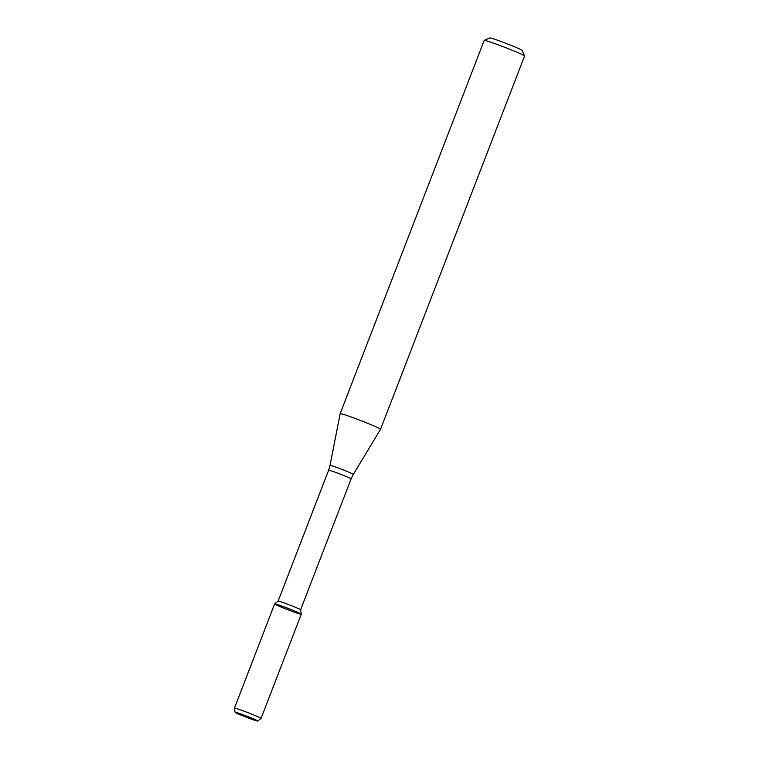 <?xml version="1.0" encoding="UTF-8"?>
<svg xmlns="http://www.w3.org/2000/svg" width="759" height="759" viewBox="0 0 759 759"><rect width="100%" height="100%" fill="white"/><g stroke="black" fill="none" stroke-linecap="round" stroke-linejoin="round"><path stroke-width="1.14" d="M300.592 609.809A12.049 0.569 -158.9 0 0 293.686 606.593A12.049 0.569 -158.9 0 0 281.523 602.039A12.049 0.569 -158.9 0 0 278.117 601.137L328.619 470.238A12.049 0.569 -158.9 0 1 332.044 471.13A12.049 0.569 -158.9 0 1 344.339 475.741A12.049 0.569 -158.9 0 1 351.104 478.91L300.592 609.819A12.049 0.569 -158.9 0 0 300.592 609.809L301.276 614.173A14.269 0.674 -158.9 0 0 293.268 610.445A14.269 0.674 -158.9 0 0 278.714 604.98A14.269 0.674 -158.9 0 0 274.673 603.908A14.269 0.674 -158.9 0 0 287.727 609.686A14.269 0.674 -158.9 0 0 301.276 614.173A14.269 0.674 -158.9 0 0 293.107 610.378A14.269 0.674 -158.9 0 0 278.714 604.98A14.269 0.674 -158.9 0 0 274.654 603.927L234.436 708.156A14.269 0.674 -158.9 0 0 234.436 708.175L235.081 712.284A12.182 0.569 -158.9 0 0 246.248 717.189A12.182 0.569 -158.9 0 0 257.804 721.05A12.182 0.569 -158.9 0 0 251.125 717.891A12.182 0.569 -158.9 0 0 238.544 713.166A12.182 0.569 -158.9 0 0 235.081 712.284M278.117 601.137A12.049 0.569 -158.9 0 0 278.107 601.147L274.673 603.908M346.294 415.306A21.65 1.015 -158.9 0 0 340.146 413.702A21.65 1.015 -158.9 0 0 340.146 413.712L330.013 465.409A12.486 0.588 -158.9 0 1 333.562 466.33A12.486 0.588 -158.9 0 1 346.351 471.13A12.486 0.588 -158.9 0 1 353.314 474.403L380.534 429.3A21.65 1.015 -158.9 0 0 380.534 429.29A21.65 1.015 -158.9 0 0 368.39 423.598A21.65 1.015 -158.9 0 0 346.294 415.306M380.534 429.29L524.564 56.043A21.65 1.015 -158.9 0 0 524.554 55.986A21.65 1.015 -158.9 0 0 511.983 50.17A21.65 1.015 -158.9 0 0 490.323 42.058A21.65 1.015 -158.9 0 0 484.214 40.417A21.65 1.015 -158.9 0 0 484.176 40.455L340.146 413.702M524.554 55.986L522.078 50.407A17.315 0.816 -158.9 0 0 512.012 45.749A17.315 0.816 -158.9 0 0 494.688 39.259A17.315 0.816 -158.9 0 0 489.802 37.95L484.214 40.417M257.804 721.05L261.049 718.441A14.269 0.674 -158.9 0 0 261.058 718.422A14.269 0.674 -158.9 0 0 253.051 714.674A14.269 0.674 -158.9 0 0 238.487 709.21A14.269 0.674 -158.9 0 0 234.436 708.156M328.619 470.238L330.013 465.409M351.104 478.91L353.314 474.403M301.276 614.192L261.058 718.422"/></g></svg>
